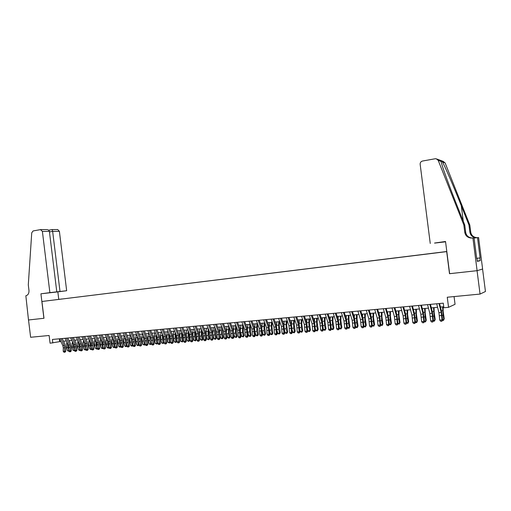 <?xml version="1.0" encoding="UTF-8"?>
<svg xmlns="http://www.w3.org/2000/svg" width="511" height="511" viewBox="0 0 511 511"><rect width="100%" height="100%" fill="white"/><g stroke="black" fill="none" stroke-linecap="round" stroke-linejoin="round"><path stroke-width="0.77" d="M47.466 300.8L51.209 300.327L47.466 300.8M446.812 251.508L41.934 301.49L446.825 251.604M482.569 269.029L485.45 291.506L480.053 294.074L447.259 297.23L448.549 307.328L455.052 304.3L454.062 296.572M43.901 318.289L40.918 293.806L49.88 292.643L42.4 231.432L40.51 229.618L33.106 230.946L31.733 232.818L28.297 284.876L28.974 290.42C29.101 293.391 28.06 295.173 25.844 295.754L28.495 319.982L43.984 318.276L28.52 319.982L30.628 337.273L49.126 335.491L50.072 343.213L60.783 341.469M449.642 273.672L477.057 270.677L480.053 294.074M448.549 307.328L443.861 307.75L443.28 303.17L52.39 339.451L52.818 342.964M441.881 252.191L436.477 252.868L441.881 252.204M55.194 299.848L62.048 299.005M55.182 299.836L62.067 298.954M449.501 273.711L446.684 251.623M43.984 318.283L41.934 301.49M63.511 341.22L66.315 340.971M69.049 340.722L71.898 340.46M74.632 340.217L77.525 339.949M80.265 339.706L83.21 339.438M85.95 339.189L88.933 338.921M91.686 338.672L94.714 338.397M97.467 338.148L100.539 337.867M103.299 337.618L106.422 337.33M109.182 337.081L112.35 336.794M115.116 336.545L118.335 336.251M121.107 336.002L124.371 335.708M127.143 335.452L130.465 335.152M133.243 334.903L136.609 334.596M139.388 334.347L142.812 334.034M145.597 333.779L149.071 333.466M151.856 333.217L155.382 332.897M158.174 332.642L161.757 332.316M164.548 332.061L168.183 331.735M170.987 331.479L174.673 331.147M177.477 330.892L181.226 330.553M184.03 330.298L187.837 329.953M190.648 329.697L194.512 329.346M197.323 329.09L201.245 328.739M204.061 328.484L208.047 328.119M210.864 327.864L214.907 327.5M217.731 327.244L221.838 326.868M224.661 326.612L228.832 326.235M231.662 325.98L235.897 325.596M238.726 325.341L243.025 324.951M245.861 324.696L250.23 324.3M253.066 324.038L257.499 323.635M260.335 323.38L264.839 322.971M267.681 322.716L272.254 322.3M275.103 322.045L279.747 321.623M282.589 321.362L287.31 320.934M290.159 320.678L294.943 320.244M297.798 319.982L302.659 319.541M305.514 319.286L310.452 318.838M313.313 318.577L318.327 318.123M321.183 317.868L326.28 317.401M329.141 317.146L334.315 316.673M337.177 316.418L342.434 315.939M345.295 315.677L350.635 315.198M353.497 314.936L358.92 314.444M361.788 314.182L367.294 313.684M370.162 313.422L375.757 312.917M378.625 312.655L384.31 312.144M387.178 311.882L392.953 311.359M395.827 311.097L401.691 310.567M404.559 310.305L410.518 309.768M413.393 309.506L419.448 308.957M422.316 308.695L428.467 308.139M431.341 307.877L437.588 307.315M440.463 307.054L443.733 306.753M59.359 338.806L59.691 341.572M439.006 303.566L441.217 312.457L442.041 319.899L442.558 320.167L441.498 311.218L439.581 303.515M436.707 303.783L438.93 312.662L439.747 320.09L442.041 319.899L441.6 321.208L440.68 321.285L441.6 321.208M441.804 321.31L442.558 320.167M439.747 320.09L440.68 321.285M443.094 306.811L443.184 311.525L444.231 318.762L443.478 320.429L442.417 320.378M442.513 319.599L443.848 319.49L443.107 315.338L442.577 306.862M443.478 320.429L444.231 318.762M430.249 243.46L420.151 164.248C420.106 162.562 420.904 161.489 422.559 161.022L435.206 158.755L436.17 158.742L438.195 160.358L463.822 224.929L464.774 232.371C465.47 235.756 467.597 237.653 471.161 238.062L472.911 237.941L477.102 270.677L449.642 273.692L445.528 241.486L434.567 243.038M437.167 159.119L443.158 161.38L445.113 162.939L469.82 225.044L468.964 225.025L461.292 205.735C454.017 187.352 445.241 166.956 442.443 161.942C441.076 160.416 440.597 160.237 440.999 161.406L442.047 165.085C444.295 172.373 450.728 189.702 456.866 205.115L464.742 224.949L465.687 232.345C466.377 235.712 468.491 237.596 472.036 238.005L472.394 238.011M464.742 224.949L463.822 224.929M469.82 225.044L470.74 232.198C471.404 235.45 473.461 237.276 476.897 237.666L477.133 237.672M476.789 237.717L476.073 237.724C472.618 237.328 470.554 235.494 469.884 232.224L468.964 225.025M476.68 258.317L480.104 257.914L476.68 258.336M476.967 258.592L477.325 261.37L480.219 260.687L479.874 257.966M476.718 258.643L474.061 237.864L472.911 237.941M480.104 257.914L477.51 237.628L478.583 237.551L482.614 269.016L477.102 270.677M445.573 241.812L434.574 243.102M477.51 237.628L474.087 238.069M480.219 260.687L477.28 261.025M49.88 292.643L66.66 290.733L59.391 231.323L52.646 231.368L49.458 231.93M60.004 291.494L52.646 231.368L52.199 229.567L48.634 230.199M58.759 299.344L57.845 291.877L66.66 290.733M40.918 293.806L57.845 291.877M56.785 291.858L49.388 231.387L42.4 231.432M57.705 229.541L59.391 231.323M46.444 229.58L46.616 229.58C48.232 229.714 49.158 230.32 49.388 231.387M52.148 229.573L57.794 229.541M429.847 304.422L432.095 313.256L432.906 320.659L433.443 320.921L432.395 312.023L430.447 304.364M427.566 304.633L429.828 313.454L430.639 320.844L432.906 320.659L432.478 321.956L431.571 322.032L432.478 321.956M432.689 322.058L433.443 320.921M430.639 320.844L431.571 322.032M420.783 305.259L423.07 314.041L423.868 321.406L424.424 321.668L423.389 312.815L421.409 305.201M418.535 305.469L420.828 314.239L421.626 321.591L423.868 321.406L423.447 322.697L422.552 322.773L423.447 322.697M423.67 322.799L424.424 321.668M421.626 321.591L422.552 322.773M411.815 306.089L414.146 314.827L414.932 322.147L415.507 322.403L414.478 313.601L412.466 306.032M409.592 306.3L411.93 315.019L412.716 322.332L414.932 322.147L414.523 323.431L413.635 323.508L414.523 323.431M414.753 323.533L415.507 322.403M412.716 322.332L413.635 323.508M402.949 306.913L405.312 315.594L406.092 322.882L406.686 323.131L405.67 314.38L403.626 306.856M400.745 307.117L403.122 315.785L403.894 323.067L406.092 322.882L405.689 324.159L404.808 324.23L405.689 324.159M405.926 324.255L406.686 323.131M403.894 323.067L404.808 324.23M434.088 307.628L434.152 312.317L435.2 319.516L434.439 321.176L433.334 321.08M433.398 320.359L434.797 320.244L434.05 316.111L433.545 307.679M434.439 321.176L435.2 319.516M425.178 308.44L425.216 313.102L426.257 320.263L425.497 321.917L424.354 321.777M424.386 321.106L425.835 320.985L425.088 316.877L424.609 308.491M425.497 321.917L426.257 320.263M416.356 309.238L416.369 313.882L417.417 321.004L416.65 322.645L415.462 322.467M415.469 321.847L416.976 321.719L416.216 317.638L415.775 309.289M413.578 310.203L413.578 309.487M416.65 322.645L417.417 321.004M407.631 310.03L407.625 314.648L408.666 321.732L407.893 323.367L406.673 323.15M406.647 322.582L408.206 322.454L407.446 318.391L407.024 310.081M404.853 311.371L404.853 310.279M407.893 323.367L408.666 321.732M394.179 307.731L396.574 316.36L397.341 323.61L397.954 323.859L396.945 315.146L394.875 307.667M392.001 307.929L394.403 316.552L395.169 323.789L397.341 323.61L396.945 324.875L396.076 324.945L396.945 324.875M397.194 324.977L397.954 323.859M395.169 323.789L396.076 324.945M399.002 310.809L398.97 315.408L400.011 322.454L399.232 324.083L397.948 323.814M397.916 323.303L399.532 323.169L398.765 319.132L398.376 310.867M396.21 312.496L396.223 311.065M399.232 324.083L400.011 322.454M385.498 308.535L387.926 317.114L388.686 324.325L389.318 324.568L388.322 315.907L386.214 308.465M383.339 308.733L385.779 317.305L386.533 324.504L388.686 324.325L388.303 325.584L387.44 325.66L388.303 325.584M388.552 325.686L389.318 324.568M386.533 324.504L387.44 325.66M390.455 311.582L390.404 316.162L391.445 323.169L390.66 324.792L389.305 324.459M389.28 324.025L390.947 323.885L390.174 319.867L389.81 311.646M387.657 313.575L387.683 311.838M390.66 324.792L391.445 323.169M376.907 309.334L379.373 317.861L380.12 325.034L380.765 325.277L379.782 316.66L377.648 309.264M374.774 309.532L377.246 318.046L377.993 325.213L380.12 325.034L379.743 326.293L378.894 326.357L379.743 326.293M380.005 326.382L380.765 325.277M377.993 325.213L378.894 326.357M382.004 312.349L381.921 316.903L382.969 323.878L382.177 325.488L380.759 325.098M380.733 324.734L382.452 324.594L381.672 320.595L381.334 312.413M379.194 314.623L379.232 312.604M382.177 325.488L382.969 323.878M368.412 310.12L370.909 318.602L371.644 325.737L372.308 325.98L371.331 317.401L369.172 310.049M366.298 310.318L368.808 318.787L369.536 325.916L371.644 325.737L371.28 326.983L370.437 327.053L371.28 326.983M371.548 327.078L372.308 325.98M369.536 325.916L370.437 327.053M373.637 313.109L373.535 317.644L374.576 324.581L373.784 326.184L372.295 325.731M372.276 325.437L374.046 325.29L373.26 321.317L372.953 313.173M370.814 315.638L370.865 313.358M373.784 326.184L374.576 324.581M360 310.899L362.529 319.337L363.257 326.433L363.941 326.67L362.97 318.142L360.785 310.829M357.911 311.097L360.447 319.516L361.175 326.606L363.257 326.433L362.899 327.672L362.069 327.743L362.899 327.672M363.174 327.768L363.941 326.67M361.175 326.606L362.069 327.743M365.352 313.863L365.231 318.372L366.272 325.271L365.474 326.868L364.65 326.938L363.921 326.363M363.909 326.133L365.723 325.98L364.937 322.026L364.65 313.926M362.516 316.622L362.586 314.112M365.474 326.868L366.272 325.271M351.683 311.672L354.238 320.058L354.953 327.123L355.656 327.353L354.698 318.87L352.481 311.601M349.613 311.863L352.181 320.237L352.897 327.296L354.953 327.123L354.608 328.356L353.784 328.42L354.608 328.356M354.89 328.445L355.656 327.353M352.897 327.296L353.784 328.42M357.157 314.604L357.017 319.094L358.058 325.961L357.253 327.545L356.435 327.615L355.637 326.989M355.624 326.816L357.489 326.663L356.697 322.728L356.435 314.667M354.302 317.58L354.398 314.853M357.253 327.545L358.058 325.961M343.443 312.438L346.036 320.774L346.739 327.807L347.454 328.036L346.509 319.592L344.267 312.362M341.399 312.63L343.999 320.953L344.701 327.973L346.739 327.807L346.401 329.027L345.583 329.097L346.401 329.027M346.688 329.122L347.454 328.036M344.701 327.973L345.583 329.097M349.045 315.338L348.879 319.809L349.92 326.638L349.115 328.222L348.304 328.286L347.435 327.608M347.429 327.5L349.332 327.34L348.54 323.431L348.304 315.408M346.177 318.513L346.286 315.587M349.115 328.222L349.92 326.638M335.293 313.192L337.912 321.489L338.608 328.477L339.342 328.707L338.403 320.308L336.136 313.115M333.268 313.384L335.899 321.662L336.589 328.643L338.608 328.477L338.282 329.697L337.471 329.761L338.282 329.697M338.569 329.787L339.342 328.707M336.589 328.643L337.471 329.761M341.016 316.066L340.831 320.518L341.865 327.308L341.061 328.886L340.256 328.95L339.317 328.222M339.317 328.177L341.265 328.011L340.467 324.121L340.256 316.137M338.122 319.42L338.256 316.315M341.061 328.886L341.865 327.308M327.232 313.946L329.876 322.192L330.566 329.148L331.307 329.371L330.381 321.01L328.088 313.863M325.226 314.131L327.877 322.364L328.567 329.314L330.566 329.148L330.24 330.355L329.442 330.425L330.24 330.355M330.54 330.445L331.307 329.371M328.567 329.314L329.442 330.425M333.063 316.788L332.859 321.215L333.9 327.973L333.083 329.544L332.291 329.608L331.281 328.765M331.294 328.841L333.281 328.675L332.476 324.804L332.291 316.858M330.157 320.308L330.31 317.037M333.083 329.544L333.9 327.973M319.247 314.687L321.917 322.882L322.594 329.806L323.361 330.029L322.435 321.713L320.122 314.604M317.261 314.865L319.943 323.054L320.621 329.972L322.594 329.806L322.281 331.013L321.489 331.077L322.281 331.013M322.588 331.096L323.361 330.029M320.621 329.972L321.489 331.077M325.194 317.503L324.97 321.911L326.005 328.637L325.188 330.195L324.402 330.259L323.316 329.039M323.412 329.493L325.373 329.333L324.568 325.481L324.402 317.574M322.262 321.176L322.441 317.753M325.188 330.195L326.005 328.637M311.34 315.415L314.041 323.572L314.712 330.457L315.491 330.681L314.578 322.403L312.24 315.332M309.379 315.6L312.087 323.744L312.751 330.623L314.712 330.457L314.406 331.658L313.62 331.722L314.406 331.658M314.719 331.748L315.491 330.681M312.751 330.623L313.62 331.722M317.401 318.206L317.159 322.594L318.193 329.288L317.376 330.841L316.596 330.904L315.6 330.144L315.428 329.327M315.6 330.144L317.548 329.985L316.737 326.152L316.596 318.283M316.398 321.841L314.45 322.013L314.655 318.455M317.376 330.841L318.193 329.288M303.515 316.143L306.249 324.255L306.907 331.109L307.699 331.326L306.792 323.093L304.428 316.06M301.573 316.322L304.307 324.421L304.965 331.269L306.907 331.109L306.606 332.297L305.834 332.361L306.606 332.297M306.926 332.386L307.699 331.326M304.965 331.269L305.834 332.361M309.685 318.909L309.423 323.271L310.458 329.934L309.634 331.479L308.868 331.543L307.871 330.783L307.628 329.64M307.871 330.783L309.8 330.623L308.983 326.816L308.861 318.979M306.715 322.863L306.945 319.158M309.634 331.479L310.458 329.934M295.773 316.865L298.526 324.926L299.178 331.748L299.983 331.965L299.088 323.77L296.706 316.775M293.851 317.044L296.61 325.098L297.255 331.907L299.178 331.748L298.884 332.936L298.117 333L298.884 332.936M299.21 333.019L299.983 331.965M297.255 331.907L298.117 333M302.052 319.599L301.771 323.948L302.799 330.572L301.975 332.112L301.209 332.169L300.219 331.422L299.906 329.965M300.219 331.422L302.122 331.262L301.305 327.474L301.209 319.675M299.056 323.687L299.305 319.848M301.975 332.112L302.799 330.572M288.102 317.574L290.887 325.596L291.526 332.38L292.343 332.597L291.455 324.44L289.054 317.484M286.198 317.753L288.983 325.763L289.628 332.54L291.526 332.38L291.244 333.562L290.484 333.626L291.244 333.562M291.57 333.645L292.343 332.597M289.628 332.54L290.484 333.626M294.483 320.282L294.189 324.613L295.217 331.205L294.387 332.738L293.633 332.795L292.637 332.054L292.26 330.304M292.637 332.054L294.528 331.895L293.704 328.119L293.633 320.365M291.474 324.498L291.749 320.531M294.387 332.738L295.217 331.205M280.513 318.276L283.318 326.261L283.95 333.012L284.78 333.217L283.905 325.105L281.478 318.187M278.629 318.455L281.44 326.42L282.072 333.166L283.95 333.012L283.675 334.181L282.922 334.245L283.675 334.181M284.007 334.264L284.78 333.217M282.072 333.166L282.922 334.245M286.997 320.965L286.684 325.271L287.712 331.831L287.156 333.076L286.128 333.415L285.138 332.674L284.691 330.662M285.138 332.674L287.003 332.52L286.179 328.765L286.128 321.042M283.969 325.296L284.263 321.215M286.875 333.357L287.712 331.831M272.995 318.973L275.825 326.912L276.451 333.632L277.294 333.836L276.425 325.763L273.979 318.883M271.13 319.151L273.966 327.078L274.586 333.785L276.451 333.632L276.183 334.801L275.435 334.858L276.183 334.801M276.521 334.877L277.294 333.836M274.586 333.785L275.435 334.858M279.581 321.636L279.249 325.929L280.277 332.45L279.721 333.696L278.699 334.028L277.703 333.293L277.198 331.026M277.703 333.293L279.555 333.14L278.731 329.403L278.693 321.719M276.534 326.095L276.847 321.885M279.434 333.97L280.277 332.45M265.554 319.669L268.403 327.564L269.022 334.245L269.878 334.45L269.016 326.42L266.55 319.573M263.708 319.835L266.563 327.723L267.176 334.398L269.022 334.245L268.76 335.408L268.02 335.472L268.76 335.408M269.105 335.491L269.878 334.45M267.176 334.398L268.02 335.472M272.235 322.3L271.884 326.574L272.912 333.07L272.363 334.303L271.335 334.635L270.345 333.907L269.782 331.396M270.345 333.907L272.178 333.753L271.347 330.036L271.335 322.384M269.176 326.887L269.508 322.55M272.069 334.577L272.912 333.07M258.183 320.352L261.057 328.203L261.67 334.858L262.539 335.063L261.683 327.066L259.198 320.256M256.356 320.518L259.237 328.362L259.844 335.012L261.67 334.858L261.415 336.014L260.68 336.072L261.415 336.014M261.76 336.091L262.539 335.063M259.844 335.012L260.68 336.072M264.934 323.233L264.596 327.212L265.618 333.677L265.075 334.903L264.046 335.242L263.056 334.507L262.443 331.78M263.056 334.507L264.877 334.36L264.04 330.662L264.046 323.041M261.887 327.679L262.239 323.208M264.775 335.178L265.618 333.677M250.888 321.029L253.782 328.841L254.382 335.465L255.27 335.663L254.421 327.704L251.917 320.934M249.074 321.195L251.974 328.995L252.575 335.612L254.382 335.465L254.133 336.608L253.411 336.672L254.133 336.608M254.491 336.692L255.27 335.663M252.575 335.612L253.411 336.672M257.704 324.191L257.372 327.845L258.4 334.277L257.851 335.503L256.829 335.836L255.839 335.107L255.174 332.169M255.839 335.107L257.64 334.961L256.803 331.281L256.829 323.699M254.67 328.464L255.034 323.859M257.55 335.778L257.64 334.961L258.4 334.277M243.664 321.7L246.577 329.467L247.171 336.059L248.065 336.257L247.228 328.337L244.705 321.604M241.863 321.866L244.788 329.627L245.382 336.206L247.171 336.059L246.928 337.203L246.213 337.26L246.928 337.203M247.286 337.279L248.065 336.257M245.382 336.206L246.213 337.26M250.537 325.13L250.409 331.224L251.246 334.877L250.703 336.091L249.681 336.423L248.691 335.701L247.976 332.565M248.691 335.701L250.473 335.555L249.636 331.895L249.681 324.344M247.522 329.256L247.905 324.511M250.396 336.366L250.473 335.555L251.246 334.877M236.504 322.364L239.442 330.093L240.029 336.653L240.936 336.845L240.106 328.969L237.558 322.262M234.728 322.53L237.672 330.247L238.254 336.8L240.029 336.653L239.793 337.79L239.084 337.848L239.793 337.79M240.157 337.867L240.936 336.845M238.254 336.8L239.084 337.848M243.44 326.044L243.319 331.831L244.162 335.465L243.306 336.953L241.614 336.289L240.847 332.974M241.614 336.289L243.377 336.142L242.533 332.501L242.597 324.99M240.445 330.042L240.841 325.149M243.306 336.953L243.377 336.142L244.162 335.465M229.413 323.022L232.377 330.713L232.952 337.241L233.872 337.432L233.789 333.574L233.048 329.589L230.487 322.92M227.657 323.182L230.621 330.866L231.196 337.388L232.952 337.241L232.722 338.371L232.02 338.429L232.722 338.371M233.093 338.448L233.872 337.432M231.196 337.388L232.02 338.429M236.408 326.931L236.299 332.437L237.142 336.053L236.286 337.528L234.6 336.87L233.783 333.37M234.6 336.87L236.344 336.73L235.501 333.102L235.584 325.622M233.438 330.841L233.84 325.782M236.286 337.528L236.344 336.73L237.142 336.053M222.394 323.674L225.377 331.32L225.945 337.822L226.878 338.014L226.801 334.168L226.06 330.202L223.479 323.572M220.65 323.833L223.633 331.473L224.201 337.963L225.945 337.822L225.721 338.946L225.025 339.004L225.721 338.946M226.092 339.023L226.878 338.014M224.201 337.963L225.025 339.004M229.439 327.807L229.343 333.031L230.186 336.634L229.656 337.835L228.641 338.161L227.65 337.452L226.782 333.76M227.65 337.452L229.382 337.305L228.538 333.702L228.634 326.254M226.494 331.658L226.91 326.408M229.33 338.103L229.382 337.305L230.186 336.634M215.444 324.319L218.44 331.926L219.002 338.397L219.947 338.582L219.877 334.762L219.136 330.815L216.543 324.217M213.713 324.479L216.715 332.08L217.277 338.538L219.002 338.397L218.785 339.515L218.095 339.572L218.785 339.515M219.162 339.591L219.947 338.582M217.277 338.538L218.095 339.572M222.534 328.662L222.457 333.626L223.301 337.209L222.77 338.403L221.755 338.729L220.771 338.02L219.845 334.105M220.771 338.02L222.483 337.88L221.633 334.29L221.378 330.234L221.755 326.88M219.628 332.501L220.043 327.034M222.445 338.672L222.483 337.88L223.301 337.209M208.552 324.958L211.573 332.527L212.129 338.965L213.081 339.151L213.017 335.344L212.276 331.415L209.663 324.855M206.846 325.117L209.868 332.674L210.417 339.106L212.129 338.965L211.918 340.077L211.235 340.134L211.918 340.077M212.295 340.154L213.081 339.151M210.417 339.106L211.235 340.134M215.699 329.493L215.629 334.213L216.479 337.777L215.949 338.965L214.939 339.291L213.956 338.589L212.959 334.347M213.956 338.589L215.648 338.448L214.799 334.877L214.55 330.841L214.927 327.551M212.838 333.44L213.24 327.647M215.616 339.234L215.648 338.448L216.479 337.777M201.73 325.59L204.77 333.121L205.32 339.534L206.278 339.713L206.227 335.925L205.479 332.016L202.854 325.488M200.037 325.75L203.078 333.268L203.627 339.668L205.32 339.534L205.109 340.639L204.432 340.696L205.109 340.639M205.499 340.709L206.278 339.713M203.627 339.668L204.432 340.696M208.922 330.317L208.871 334.794L209.721 338.339L208.858 339.796L207.198 339.151L206.342 335.599L206.099 331.588L206.501 328.26M207.198 339.151L208.884 339.01L208.028 335.452L208.149 328.375M208.858 339.796L208.884 339.01L209.721 338.339M194.972 326.216L198.025 333.709L198.568 340.09L199.539 340.275L199.494 336.5L198.753 332.61L196.109 326.114M193.292 326.369L196.352 333.855L196.895 340.23L198.568 340.09L198.37 341.195L197.7 341.246L198.37 341.195M198.76 341.265L199.539 340.275M196.895 340.23L197.7 341.246M202.209 331.115L202.171 335.369L203.027 338.902L202.158 340.345L200.51 339.706L199.648 336.174L199.411 332.176L199.82 328.867M200.51 339.706L202.177 339.566L201.315 336.027L201.43 329.193M202.158 340.345L202.177 339.566L203.027 338.902M188.278 326.836L191.35 334.296L191.887 340.645L192.864 340.824L192.826 337.068L192.085 333.198L189.428 326.733M186.617 326.995L189.69 334.443L190.226 340.78L191.887 340.645L191.689 341.744L191.025 341.795L191.689 341.744M192.085 341.814L192.864 340.824M190.226 340.78L191.025 341.795M195.553 331.901L195.534 335.944L196.39 339.457L195.521 340.894L193.88 340.256L193.017 336.743L192.788 332.763L193.209 329.467M193.88 340.256L195.528 340.122L194.672 336.596L194.768 329.985M195.521 340.894L195.528 340.122L196.39 339.457M181.648 327.455L184.733 334.871L185.263 341.195L186.253 341.374L186.221 337.637L185.48 333.779L182.804 327.347M179.993 327.608L183.091 335.018L183.615 341.329L185.263 341.195L185.071 342.287L184.414 342.338L185.071 342.287M185.474 342.357L186.253 341.374M183.615 341.329L184.414 342.338M188.961 332.674L188.955 336.506L189.817 340.007L188.942 341.437L187.307 340.805L186.445 337.305L186.221 333.344L186.649 330.061M187.307 340.805L188.942 340.665L188.086 337.164L188.176 330.77M188.942 341.437L188.942 340.665L189.817 340.007M175.075 328.062L178.179 335.446L178.697 341.738L179.7 341.916L179.674 338.193L178.933 334.354L176.244 327.953M173.44 328.215L176.55 335.586L177.068 341.872L178.697 341.738L178.518 342.824L177.866 342.875L178.518 342.824M178.92 342.894L179.7 341.916M177.068 341.872L177.866 342.875M182.427 333.434L182.44 337.068L183.302 340.55L182.427 341.974L180.798 341.342L179.936 337.86L179.712 333.919L180.159 330.649M180.798 341.342L182.421 341.207L181.558 337.72L181.635 331.537M182.427 341.974L182.421 341.207L183.302 340.55M168.56 328.669L171.683 336.014L172.201 342.274L173.21 342.453L173.191 338.748L172.443 334.929L169.741 328.56M166.944 328.816L170.067 336.155L170.585 342.408L172.201 342.274L172.022 343.36L171.377 343.411L172.022 343.36M172.424 343.424L173.21 342.453M170.585 342.408L171.377 343.411M175.956 334.175L175.982 337.624L176.844 341.086L175.969 342.511L174.347 341.878L173.485 338.41L173.267 334.488L173.721 331.23M174.347 341.878L175.956 341.744L175.094 338.276L175.158 332.291M175.969 342.511L175.956 341.744L176.844 341.086M162.108 329.269L165.245 336.577L165.756 342.811L166.778 342.983L166.765 339.298L166.018 335.497L163.303 329.154M160.505 329.416L163.648 336.717L164.152 342.945L165.756 342.811L165.583 343.884L164.944 343.941L165.583 343.884M165.992 343.954L166.778 342.983M164.152 342.945L164.944 343.941M169.537 334.909L169.588 338.173L170.45 341.623L169.569 343.034L167.959 342.408L167.091 338.959L166.88 335.05L167.34 331.811M167.959 342.408L169.55 342.281L168.681 338.825L168.739 333.031M169.569 343.034L169.55 342.281L170.45 341.623M155.714 329.857L158.87 337.132L159.375 343.341L160.403 343.513L160.397 339.841L159.649 336.053L156.922 329.748M154.13 330.01L157.286 337.273L157.784 343.475L159.375 343.341L159.208 344.408L158.57 344.465L159.208 344.408M159.617 344.478L160.403 343.513M157.784 343.475L158.57 344.465M163.181 335.625L163.245 338.716L164.108 342.153L163.233 343.558L161.623 342.938L160.754 339.502L160.55 335.612L161.022 332.386M161.623 342.938L163.201 342.804L162.332 339.368L162.377 333.76M163.233 343.558L163.201 342.804L164.108 342.153M149.384 330.445L152.553 337.688L153.044 343.865L154.086 344.031L154.086 340.377L153.338 336.608L150.598 330.336M147.807 330.591L150.981 337.822L151.473 343.992L153.044 343.865L152.885 344.931L152.259 344.982L152.885 344.931M153.3 344.995L154.086 344.031M151.473 343.992L152.259 344.982M156.877 336.334L156.96 339.259L157.784 342.498M157.784 342.772L156.947 344.082L155.344 343.456L154.475 340.039L154.271 336.168L154.756 332.948M155.344 343.456L156.909 343.328L156.04 339.904L156.066 334.475M156.947 344.082L156.909 343.328L157.784 342.709M143.106 331.032L146.287 338.231L146.778 344.382L147.82 344.555L147.826 340.914L147.085 337.164L144.332 330.917M141.547 331.173L144.728 338.371L145.22 344.516L146.778 344.382L146.619 345.442L145.999 345.493L146.619 345.442M147.04 345.513L147.82 344.555M145.22 344.516L145.999 345.493M150.63 337.03L151.473 342.696M151.473 343.481L150.719 344.593L149.123 343.973L148.254 340.569L148.056 336.717L148.548 333.517M149.123 343.973L150.675 343.846L149.8 340.441L149.819 335.178M150.719 344.593L150.675 343.846L151.473 343.283M136.884 331.607L140.078 338.774L140.563 344.899L141.617 345.066L141.63 341.444L140.889 337.707L138.123 331.492M135.338 331.754L138.538 338.908L139.018 345.027L140.563 344.899L140.416 345.953L139.797 346.004L140.416 345.953M140.838 346.017L141.617 345.066M139.018 345.027L139.797 346.004M144.441 337.714L145.22 342.9M145.22 344.178L144.549 345.104L142.959 344.484L142.084 341.099L141.892 337.26L142.397 334.073M142.959 344.484L144.492 344.357L143.623 340.965L143.623 335.868M144.549 345.104L144.492 344.357L145.22 343.858M130.72 332.182L133.927 339.31L134.406 345.41L135.466 345.577L135.485 341.968L134.744 338.25L131.966 332.067M129.187 332.322L132.4 339.445L132.873 345.538L134.406 345.41L134.259 346.458L133.646 346.509L134.259 346.458M134.687 346.522L135.466 345.577M132.873 345.538L133.646 346.509M138.302 338.384L139.03 343.111M139.018 344.874L137.817 345.66L136.846 344.995L135.971 341.623L135.785 337.803L136.296 334.622M136.846 344.995L138.366 344.868L137.497 341.489L137.485 336.551M138.43 345.608L138.366 344.868L139.024 344.42M124.607 332.744L127.833 339.847L128.306 345.915L129.372 346.081L129.398 342.485L128.657 338.787L125.866 332.629M123.094 332.885L126.319 339.981L126.785 346.043L128.306 345.915L128.165 346.963L127.558 347.014L128.165 346.963M128.593 347.026L129.372 346.081M126.785 346.043L127.558 347.014M132.221 339.055L132.886 343.328M132.879 345.545L131.761 346.158L130.79 345.5L129.915 342.14L129.73 338.333L130.248 335.171M130.79 345.5L132.298 345.372L131.423 342.012L131.397 337.222M132.362 346.107L132.298 345.372L132.879 344.976M118.552 333.306L121.79 340.377L122.257 346.42L123.33 346.579L123.362 343.002L122.621 339.317L119.817 333.191M117.051 333.447L120.289 340.505L120.749 346.541L122.257 346.42L122.123 347.454L121.516 347.506L122.123 347.454M122.551 347.518L123.33 346.579M120.749 346.541L121.516 347.506M126.198 339.719L126.805 343.558M126.843 346.113L125.757 346.656L124.786 345.998L123.905 342.651L123.726 338.863L124.256 335.714M124.786 345.998L126.281 345.87L125.406 342.523L125.367 337.886M126.351 346.605L126.281 345.87L126.792 345.532M112.554 333.868L115.799 340.894L116.259 346.918L117.345 347.071L117.383 343.513L116.636 339.847L113.825 333.747M111.059 334.002L114.311 341.029L114.771 347.039L116.259 346.918L116.131 347.953L115.531 347.997L116.131 347.953M116.565 348.01L117.345 347.071M114.771 347.039L115.531 347.997M120.232 340.383L120.775 343.794M120.858 346.675L119.804 347.148L118.833 346.49L117.952 343.162L117.779 339.393L118.316 336.257M118.833 346.49L120.315 346.369L119.433 343.034L119.382 338.538M120.392 347.097L120.756 346.075M106.601 334.418L109.865 341.418L110.319 347.41L111.411 347.563L111.449 344.018L110.708 340.371L107.885 334.296M105.125 334.558L108.389 341.546L108.843 347.531L110.319 347.41L110.191 348.438L109.603 348.483L110.191 348.438M110.632 348.502L111.411 347.563M108.843 347.531L109.603 348.483M115.799 340.894L114.311 341.029L114.803 344.037M114.924 347.231L113.902 347.633L112.931 346.982L112.05 343.667L111.883 339.911L112.407 336.909M112.931 346.982L114.4 346.86L113.525 343.545L113.455 339.183M114.49 347.582L114.777 346.618M100.705 334.967L103.976 341.929L104.429 347.895L105.528 348.048L105.573 344.516L104.832 340.888L101.996 334.846M99.236 335.101L102.513 342.057L102.96 348.017L104.429 347.895L104.308 348.924L103.72 348.968L104.308 348.924M104.742 348.981L105.528 348.048M102.96 348.017L103.72 348.968M108.453 341.699L108.881 344.286M109.041 347.78L108.051 348.112L107.08 347.467L106.199 344.171L106.033 340.428L106.544 337.592M107.08 347.467L108.543 347.346L107.661 344.044L107.578 339.815M108.632 348.068L108.843 347.148M94.861 335.51L98.144 342.44L98.585 348.381L99.696 348.534L99.747 345.014L99.006 341.399L96.164 335.388M93.404 335.644L96.694 342.568L97.135 348.502L98.585 348.381L98.47 349.403L97.888 349.447L98.47 349.403M98.91 349.46L99.696 348.534M97.135 348.502L97.888 349.447M102.647 342.37L103.011 344.542M103.196 348.31L102.251 348.591L101.287 347.946L100.399 344.663L100.239 340.939L100.724 338.256M101.287 347.946L102.73 347.831L101.849 344.542L101.753 340.435M102.826 348.547L102.966 347.678M89.067 336.046L92.363 342.945L92.798 348.86L93.909 349.013L93.967 345.506L93.226 341.91L90.377 335.925M87.624 336.181L90.92 343.073L91.36 348.981L92.798 348.86L92.683 349.875L92.108 349.92L92.683 349.875M93.13 349.933L93.909 349.013M91.36 348.981L92.108 349.92M96.892 343.066L97.192 344.784M97.39 348.821L96.496 349.07L95.531 348.425L94.65 345.155L94.49 341.45L94.963 338.914M95.531 348.425L96.969 348.31L96.081 345.034L95.972 341.054M97.678 338.129L97.614 338.467M97.071 349.019L97.141 348.195M83.319 336.577L86.627 343.449L87.062 349.339L88.179 349.486L88.243 345.998L87.502 342.415L84.641 336.455M81.894 336.711L85.203 343.571L85.631 349.454L87.062 349.339L86.953 350.348L86.378 350.393L86.953 350.348M87.4 350.405L88.179 349.486M85.631 349.454L86.378 350.393M91.201 343.807L91.405 344.989M91.635 349.326L90.798 349.537L89.834 348.898L88.952 345.647L88.799 341.955L89.246 339.566M89.834 348.898L91.252 348.783L90.37 345.525L90.249 341.661M91.986 338.64L91.897 339.119M91.367 349.492L91.36 348.713M77.627 337.107L80.942 343.941L81.441 346.33L81.37 349.811L82.495 349.958L82.565 346.484L81.824 342.913L78.95 336.985M76.209 337.241L79.531 344.069L80.023 346.452L79.952 349.926L81.37 349.811L81.262 350.814L80.7 350.859L81.262 350.814M81.715 350.872L82.495 349.958M79.952 349.926L80.7 350.859M85.925 349.824L85.145 350.003L84.181 349.371L83.299 346.132L83.146 342.453L83.58 340.205M84.181 349.371L85.593 349.249L84.705 346.011L84.571 342.261M86.34 339.151L86.225 339.758M85.707 349.958L85.637 349.224M71.981 337.63L75.309 344.433L75.8 346.809L75.73 350.278L76.861 350.425L76.931 346.963L76.196 343.411L73.309 337.509M70.575 337.765L73.903 344.561L74.402 346.931L74.325 350.393L75.73 350.278L75.628 351.274L75.066 351.325L75.628 351.274M76.082 351.338L76.861 350.425M74.325 350.393L75.066 351.325M80.265 350.316L79.537 350.469L78.579 349.837L77.691 346.611L77.959 340.837M78.579 349.837L79.959 349.722M79.959 349.658L79.09 346.49L78.937 342.849M80.744 339.662L80.604 340.39M80.029 350.016L80.099 350.425M66.379 338.148L69.72 344.925L70.211 347.288L70.135 350.738L71.272 350.885L71.355 347.442L70.614 343.903L67.72 338.027M64.986 338.282L68.327 345.046L68.825 347.41L68.742 350.853L70.135 350.738L70.039 351.734L69.483 351.785L70.039 351.734M70.492 351.792L71.272 350.885M68.742 350.853L69.483 351.785M74.657 350.808L73.022 350.297L72.134 347.084L72.383 341.457M73.022 350.297L74.331 350.188M74.338 349.92L73.52 346.969L73.354 343.437M75.194 340.166L75.028 341.016M60.828 338.665L64.175 345.41L64.673 347.761L64.59 351.198L65.734 351.344L65.817 347.914L65.076 344.388L62.182 338.538M59.448 338.793L62.802 345.532L63.294 347.882L63.211 351.312L64.59 351.198L64.495 352.194L63.945 352.239L64.495 352.194M64.954 352.251L65.734 351.344M63.211 351.312L63.945 352.239M69.094 351.293L67.516 350.757L66.628 347.557L66.858 342.07M67.516 350.757L68.749 350.655M68.761 350.182L68.001 347.442L67.822 344.018M69.688 340.665L69.496 341.629M441.217 312.457L438.93 312.662M441.696 315.504L439.409 315.702M442.181 315.415L443.107 315.338M441.395 310.79L442.647 310.682M465.687 232.345L464.774 232.371M469.884 232.224L470.74 232.198M445.113 162.939L442.443 161.942M440.999 161.406L438.195 160.358M461.292 205.735L463.279 221.257M432.095 313.256L429.828 313.454M432.574 316.29L430.307 316.481M423.07 314.041L420.828 314.239M423.549 317.056L421.313 317.248M414.146 314.827L411.93 315.019M414.625 317.823L412.409 318.014M405.312 315.594L403.122 315.785M405.791 318.577L403.601 318.768M433.079 316.194L434.05 316.111M432.287 311.595L433.596 311.48M424.079 316.967L425.088 316.877M423.28 312.393L424.641 312.272M415.175 317.727L416.216 317.638M414.37 313.179L415.782 313.058M406.36 318.481L407.446 318.391M405.555 313.958L407.018 313.831M396.574 316.36L394.403 316.552M397.053 319.324L394.888 319.509M397.641 319.228L398.765 319.132M396.83 314.731L398.344 314.597M387.926 317.114L385.779 317.305M388.411 320.065L386.265 320.25M389.018 319.963L390.174 319.867M388.2 315.491L389.765 315.357M379.373 317.861L377.246 318.046M379.858 320.799L377.731 320.978M380.484 320.697L381.672 320.595M379.66 316.245L381.27 316.105M370.909 318.602L368.808 318.787M371.395 321.521L369.293 321.7M372.034 321.419L373.26 321.317M371.216 316.992L372.87 316.846M362.529 319.337L360.447 319.516M363.014 322.237L360.938 322.415M363.679 322.134L364.937 322.026M362.848 317.733L364.547 317.587M354.238 320.058L352.181 320.237M354.73 322.946L352.667 323.124M355.407 322.843L356.697 322.728M354.577 318.468L356.32 318.308M346.036 320.774L343.999 320.953M346.522 323.648L344.484 323.821M347.218 323.54L348.54 323.431M346.381 319.19L348.17 319.03M337.912 321.489L335.899 321.662M338.403 324.344L336.385 324.517M339.112 324.236L340.467 324.121M338.276 319.905L340.109 319.745M329.876 322.192L327.877 322.364M330.368 325.034L328.369 325.2M331.09 324.926L332.476 324.804M330.253 320.614L332.124 320.448M321.917 322.882L319.943 323.054M322.409 325.711L320.435 325.884M323.15 325.603L324.568 325.481M322.307 321.317L324.217 321.151M314.041 323.572L312.087 323.744M314.533 326.388L312.579 326.555M315.293 326.274L316.737 326.152M306.249 324.255L304.307 324.421M306.734 327.053L304.799 327.219M307.507 326.938L308.983 326.816M306.728 322.697L308.65 322.524M298.526 324.926L296.61 325.098M299.018 327.711L297.102 327.877M299.804 327.602L301.305 327.474M299.076 323.367L300.979 323.201M290.887 325.596L288.983 325.763M291.379 328.369L289.475 328.528M292.177 328.254L293.704 328.119M291.5 324.038L293.391 323.872M283.318 326.261L281.44 326.42M283.809 329.014L281.931 329.173M284.627 328.899L286.179 328.765M284.001 324.702L285.866 324.536M275.825 326.912L273.966 327.078M276.317 329.652L274.458 329.812M277.147 329.538L278.731 329.403M276.572 325.36L278.425 325.194M268.403 327.564L266.563 327.723M268.901 330.291L267.055 330.451M269.744 330.176L271.347 330.036M269.22 326.005L271.047 325.846M261.057 328.203L259.237 328.362M261.555 330.917L259.729 331.077M262.411 330.802L264.04 330.662M261.932 326.65L263.746 326.491M253.782 328.841L251.974 328.995M254.28 331.543L252.472 331.696M255.149 331.422L256.803 331.281M254.721 327.289L256.516 327.129M246.577 329.467L244.788 329.627M247.075 332.156L245.286 332.31M247.956 332.035L249.636 331.895M247.573 327.921L249.355 327.762M239.442 330.093L237.672 330.247M239.94 332.77L238.164 332.917M240.834 332.648L242.533 332.501M240.496 328.547L242.259 328.388M232.377 330.713L230.621 330.866M232.869 333.37L231.113 333.523M233.776 333.249L235.501 333.102M233.489 329.167L235.232 329.014M225.377 331.32L223.633 331.473M225.868 333.97L224.131 334.117M226.807 333.849L228.538 333.702M226.545 329.78L228.276 329.627M218.44 331.926L216.715 332.08M218.938 334.564L217.213 334.711M219.922 334.437L221.633 334.29M219.666 330.387L221.378 330.234M211.573 332.527L209.868 332.674M212.071 335.152L210.36 335.299M213.1 335.018L214.799 334.877M212.851 330.987L214.55 330.841M204.77 333.121L203.078 333.268M205.262 335.733L203.576 335.88M206.342 335.599L208.028 335.452M206.099 331.588L207.779 331.435M198.025 333.709L196.352 333.855M198.524 336.308L196.85 336.455M199.648 336.174L201.315 336.027M199.411 332.176L201.079 332.029M191.35 334.296L189.69 334.443M191.849 336.883L190.188 337.024M193.017 336.743L194.672 336.596M192.788 332.763L194.435 332.616M184.733 334.871L183.091 335.018M185.231 337.445L183.583 337.592M186.445 337.305L188.086 337.164M186.221 333.344L187.856 333.198M178.179 335.446L176.55 335.586M178.678 338.007L177.042 338.148M179.936 337.86L181.558 337.72M179.712 333.919L181.335 333.772M171.683 336.014L170.067 336.155M172.181 338.563L170.565 338.704M173.485 338.41L175.094 338.276M173.267 334.488L174.871 334.347M165.245 336.577L163.648 336.717M165.743 339.112L164.146 339.253M167.091 338.959L168.681 338.825M166.88 335.05L168.47 334.909M158.87 337.132L157.286 337.273M159.368 339.662L157.784 339.796M160.754 339.502L162.332 339.368M160.55 335.612L162.121 335.472M152.553 337.688L150.981 337.822M153.044 340.205L151.473 340.339M154.475 340.039L156.04 339.904M154.271 336.168L155.836 336.027M146.287 338.231L144.728 338.371M146.785 340.735L145.226 340.869M148.254 340.569L149.8 340.441M148.056 336.717L149.602 336.577M140.078 338.774L138.538 338.908M140.576 341.271L139.037 341.399M142.084 341.099L143.623 340.965M141.892 337.26L143.425 337.126M133.927 339.31L132.4 339.445M134.425 341.795L132.898 341.923M135.971 341.623L137.497 341.489M135.785 337.803L137.306 337.669M127.833 339.847L126.319 339.981M128.331 342.319L126.811 342.447M129.915 342.14L131.423 342.012M129.73 338.333L131.238 338.205M121.79 340.377L120.289 340.505M122.289 342.836L120.781 342.964M123.905 342.651L125.406 342.523M123.726 338.863L125.221 338.736M116.297 343.347L114.809 343.475M117.952 343.162L119.433 343.034M117.779 339.393L119.261 339.259M109.865 341.418L108.389 341.546M110.357 343.852L108.881 343.98M112.05 343.667L113.525 343.545M111.883 339.911L113.353 339.783M103.976 341.929L102.513 342.057M104.474 344.357L103.011 344.484M106.199 344.171L107.661 344.044M106.033 340.428L107.489 340.3M98.144 342.44L96.694 342.568M98.642 344.855L97.192 344.982M100.399 344.663L101.849 344.542M100.239 340.939L101.683 340.811M92.363 342.945L90.92 343.073M92.855 345.353L91.418 345.474M94.65 345.155L96.081 345.034M94.49 341.45L95.927 341.322M86.627 343.449L85.203 343.571M87.119 345.845L85.695 345.966M88.952 345.647L90.37 345.525M88.799 341.955L90.217 341.827M80.942 343.941L79.531 344.069M81.441 346.33L80.023 346.452M83.299 346.132L84.705 346.011M83.146 342.453L84.558 342.325M75.309 344.433L73.903 344.561M75.8 346.809L74.402 346.931M77.691 346.611L79.09 346.49M77.544 342.945L78.924 342.824M69.72 344.925L68.327 345.046M70.211 347.288L68.825 347.41M72.134 347.084L73.52 346.969M71.994 343.437L73.297 343.322M64.175 345.41L62.802 345.532M64.673 347.761L63.294 347.882M66.628 347.557L68.001 347.442M66.487 343.922L67.72 343.814M476.073 237.724L476.897 237.666M472.036 238.005L471.161 238.062M40.778 229.592L46.616 229.58"/></g></svg>
